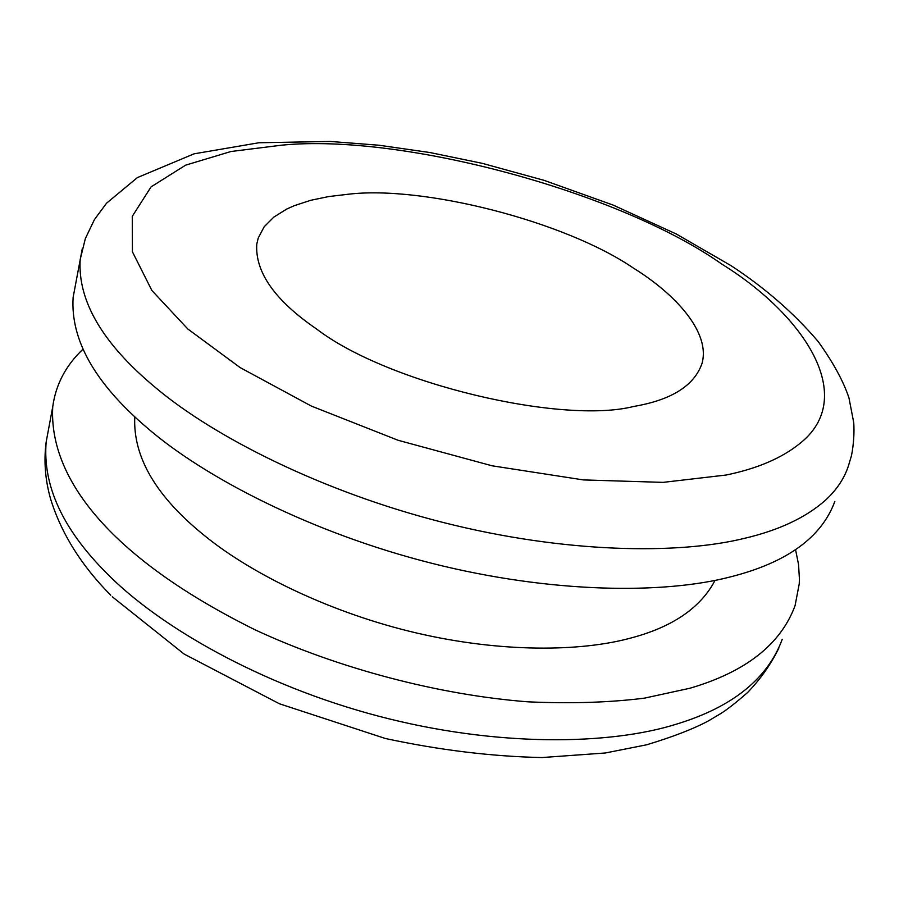 <?xml version="1.0" encoding="UTF-8"?>
<svg xmlns="http://www.w3.org/2000/svg" width="899" height="899" viewBox="0 0 899 899"><rect width="100%" height="100%" fill="white"/><g stroke="black" fill="none" stroke-linecap="round" stroke-linejoin="round"><path stroke-width="1.35" d="M795.559 549.716L798.548 564.493L799.425 579.08L799.233 583.878L795.064 605.668C780.737 644.392 745.687 671.913 689.926 688.241L644.572 698.118C609.769 702.535 570.843 703.771 527.792 701.816C438.982 694.961 338.226 668.451 255.361 629.952C113.488 559.729 48.591 480.381 52.738 406.775C55.716 384.705 65.751 365.545 82.877 349.295M715.053 580.361C700.613 607.87 672.43 627.12 630.502 638.121C580.945 651.64 501.788 652.82 416.979 633.098C332.203 613.376 252.81 574.675 205.646 536.523C156.493 497.237 132.872 457.333 134.771 416.821M834.845 501.417C821.529 537.557 786.681 562.718 730.303 576.922C664.316 594.16 551.941 593.61 432.026 563.358C312.133 533.129 204.635 477.684 146.987 427.699C94.979 383.334 70.369 339.878 73.134 297.322L82.326 248.495M348.059 194.263C422.901 185.16 564.864 221.221 633.346 268.037C676.374 294.715 710.626 332.888 702.007 363.432C694.309 385.649 671.553 399.988 633.75 406.449C562.572 424.609 388.638 384.165 316.572 329.012C274.937 300.457 255.001 272.161 256.777 244.123L258.238 238.021L264.16 226.806L273.802 217.12L286.646 209.096L294.108 205.736L310.649 200.308L328.843 196.533L348.059 194.263M782.254 639.256C767.611 678.756 732.505 707.007 676.958 723.987C610.331 745.159 496.787 747.305 378.535 716.166C260.272 685.072 158.213 625.951 106.408 572.933C62.672 529.118 42.59 485.482 46.164 442.016L52.738 406.764M848.566 465.446C844.431 478.324 836.677 489.966 825.304 500.361C805.706 517.667 778.691 530.343 744.271 538.389C678.06 554.717 564.853 553.245 443.746 522.622C322.651 492.034 213.85 436.869 155.415 387.514C102.722 343.699 77.64 301.053 80.168 259.553L85.36 238.55L94.44 219.57L106.565 203.185L137.401 177.586L194.06 153.83L258.867 142.761L330.147 141.446L378.928 145.222L430.037 152.549L482.336 163.36L544.243 180.396L613.152 205.096L676.239 233.976L731.112 265.711C765.083 287.983 794.132 313.29 818.247 341.631C833.249 362.6 843.498 381.367 848.982 397.954L853.747 422.721C854.927 441.488 851.117 457.827 850.948 457.411L848.566 465.446M799.526 443.758C781.489 458.254 757.014 468.682 726.089 475.032L663.102 482.37L583.372 479.92L492.056 465.794L398.043 440.263L311.414 406.101L240.1 367.567L187.801 328.978L151.864 290.467L132.434 251.821L132.265 216.344L151.077 186.868L185.632 165.146L230.987 151.504L281.926 145.144C402.449 133.232 620.434 192.172 722.111 264.306C804.156 315.111 858.927 397.392 799.526 443.758M778.748 648.336C770.746 664.552 760.34 679.296 747.552 692.556C736.112 702.569 727.077 709.637 720.436 713.761L708.513 720.841C693.668 728.831 673.048 736.82 646.651 744.788L605.308 752.991L541.94 757.554C491.686 756.475 439.487 750.114 385.334 738.484L279.432 703.782L184.171 654.079L112.296 596.767M110.757 595.205C81.438 565.662 61.413 533.669 50.67 499.203C45.186 479.999 43.691 460.94 46.164 442.016"/></g></svg>
